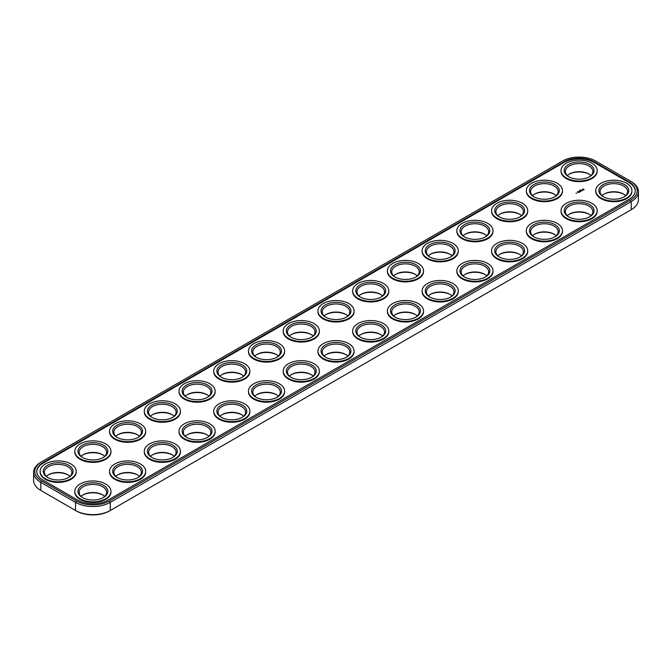 <?xml version="1.0" encoding="UTF-8"?>
<svg xmlns="http://www.w3.org/2000/svg" width="672" height="672" viewBox="0 0 672 672"><rect width="100%" height="100%" fill="white"/><g stroke="black" fill="none" stroke-linecap="round" stroke-linejoin="round"><path stroke-width="1.01" d="M562.582 161.028L41.63 461.798A23.377 13.499 0 0 0 41.622 461.798A23.377 13.499 0 0 0 41.63 480.892L76.356 500.942A23.377 13.499 0 0 0 109.418 500.942L630.37 200.172A23.377 13.499 0 0 0 630.378 181.087A23.377 13.499 0 0 0 630.37 181.087L595.644 161.028A23.377 13.499 0 0 0 562.582 161.028M41.63 461.798L40.79 462.286A24.562 14.179 0 0 0 33.6 472.307L33.6 480.413A24.562 14.179 0 0 0 40.79 490.434L41.63 490.913A23.377 13.499 0 0 0 41.622 490.913A23.377 13.499 0 0 0 41.63 490.913L75.524 510.485A24.562 14.179 0 0 0 110.25 510.485L631.21 209.714A24.562 14.179 0 0 0 638.4 199.693L638.4 191.587A24.562 14.179 0 0 0 631.21 181.566L630.37 181.087M33.6 472.307A24.562 14.179 0 0 0 40.79 482.336L75.524 502.387A24.562 14.179 0 0 0 110.25 502.387L631.21 201.617A24.562 14.179 0 0 0 638.4 191.587M630.378 210.202L631.21 209.714L630.37 210.202A23.377 13.499 0 0 0 630.378 210.202A23.377 13.499 0 0 0 630.395 210.185M76.356 500.942L75.524 502.387L75.524 510.485L76.356 510.972A23.377 13.499 0 0 0 109.418 510.972L110.25 510.485L109.418 510.972M82.765 495.088A14.935 8.618 180 0 1 89.023 493.097A14.935 8.618 180 0 1 103.009 495.088M152.225 454.986A14.935 8.618 180 0 1 158.483 452.995A14.935 8.618 180 0 1 172.469 454.986M186.959 434.935A14.935 8.618 180 0 1 193.217 432.944A14.935 8.618 180 0 1 207.203 434.935M48.031 475.037A14.935 8.618 180 0 1 54.298 473.046A14.935 8.618 180 0 1 68.284 475.037M186.959 394.834A14.935 8.618 180 0 1 193.217 392.843A14.935 8.618 180 0 1 207.203 394.834M152.225 414.884A14.935 8.618 180 0 1 158.483 412.894A14.935 8.618 180 0 1 172.469 414.884M117.491 434.935A14.935 8.618 180 0 1 123.757 432.944A14.935 8.618 180 0 1 137.743 434.935M82.765 454.986A14.935 8.618 180 0 1 89.023 452.995A14.935 8.618 180 0 1 103.009 454.986M117.491 475.037A14.935 8.618 180 0 1 123.757 473.046A14.935 8.618 180 0 1 137.743 475.037M221.684 414.884A14.935 8.618 180 0 1 227.942 412.894A14.935 8.618 180 0 1 241.937 414.884M464.797 274.52A14.935 8.618 180 0 1 471.055 272.53A14.935 8.618 180 0 1 485.041 274.52M499.531 254.47A14.935 8.618 180 0 1 505.789 252.479A14.935 8.618 180 0 1 519.775 254.47M464.797 234.419A14.935 8.618 180 0 1 471.055 232.428A14.935 8.618 180 0 1 485.041 234.419M430.063 254.47A14.935 8.618 180 0 1 436.33 252.479A14.935 8.618 180 0 1 450.316 254.47M221.684 374.783A14.935 8.618 180 0 1 227.942 372.792A14.935 8.618 180 0 1 241.937 374.783M256.418 394.834A14.935 8.618 180 0 1 262.676 392.843A14.935 8.618 180 0 1 276.662 394.834M534.257 194.317A14.935 8.618 180 0 1 540.515 192.326A14.935 8.618 180 0 1 554.509 194.317M568.991 214.368A14.935 8.618 180 0 1 575.249 212.377A14.935 8.618 180 0 1 589.235 214.368M534.257 234.419A14.935 8.618 180 0 1 540.515 232.428A14.935 8.618 180 0 1 554.509 234.419M568.991 174.266A14.935 8.618 180 0 1 575.249 172.276A14.935 8.618 180 0 1 589.235 174.266M395.338 274.52A14.935 8.618 180 0 1 401.596 272.53A14.935 8.618 180 0 1 415.582 274.52M499.531 214.368A14.935 8.618 180 0 1 505.789 212.377A14.935 8.618 180 0 1 519.775 214.368M603.716 194.317A14.935 8.618 180 0 1 609.974 192.326A14.935 8.618 180 0 1 623.969 194.317M430.063 294.571A14.935 8.618 180 0 1 436.33 292.58A14.935 8.618 180 0 1 450.316 294.571M395.338 314.622A14.935 8.618 180 0 1 401.596 312.631A14.935 8.618 180 0 1 415.582 314.622M360.604 334.673A14.935 8.618 180 0 1 366.862 332.682A14.935 8.618 180 0 1 380.856 334.673M256.418 354.732A14.935 8.618 180 0 1 262.676 352.741A14.935 8.618 180 0 1 276.662 354.732M291.144 334.673A14.935 8.618 180 0 1 297.402 332.682A14.935 8.618 180 0 1 311.396 334.673M325.878 314.622A14.935 8.618 180 0 1 332.136 312.631A14.935 8.618 180 0 1 346.122 314.622M360.604 294.571A14.935 8.618 180 0 1 366.862 292.58A14.935 8.618 180 0 1 380.856 294.571M325.878 354.732A14.935 8.618 180 0 1 332.136 352.741A14.935 8.618 180 0 1 346.122 354.732M291.144 374.783A14.935 8.618 180 0 1 297.402 372.792A14.935 8.618 180 0 1 311.396 374.783M628.984 181.885L594.258 161.834A21.412 12.365 0 0 0 563.968 161.834L43.016 462.605A21.412 12.365 0 0 0 36.742 471.349A21.412 12.365 0 0 0 43.016 480.085L77.742 500.136A21.412 12.365 0 0 0 108.032 500.136L628.984 199.374A21.412 12.365 0 0 0 635.258 190.63A21.412 12.365 0 0 0 628.984 181.885L628.984 182.524A21.412 12.365 0 0 1 635.25 190.949M81.06 496.415A13.751 7.938 180 0 1 83.16 494.844A13.751 7.938 180 0 1 89.326 492.794A13.751 7.938 180 0 1 102.614 494.844A13.751 7.938 180 0 1 104.714 496.415M150.52 456.305A13.751 7.938 180 0 1 152.628 454.742A13.751 7.938 180 0 1 158.785 452.693A13.751 7.938 180 0 1 172.074 454.742A13.751 7.938 180 0 1 174.174 456.305M185.254 436.254A13.751 7.938 180 0 1 187.354 434.692A13.751 7.938 180 0 1 193.519 432.634A13.751 7.938 180 0 1 206.8 434.692A13.751 7.938 180 0 1 208.908 436.254M46.326 476.356A13.751 7.938 180 0 1 48.434 474.793A13.751 7.938 180 0 1 54.6 472.744A13.751 7.938 180 0 1 67.88 474.793A13.751 7.938 180 0 1 69.989 476.356M185.254 396.152A13.751 7.938 180 0 1 187.354 394.59A13.751 7.938 180 0 1 193.519 392.532A13.751 7.938 180 0 1 206.8 394.59A13.751 7.938 180 0 1 208.908 396.152M150.52 416.203A13.751 7.938 180 0 1 152.628 414.641A13.751 7.938 180 0 1 158.785 412.583A13.751 7.938 180 0 1 172.074 414.641A13.751 7.938 180 0 1 174.174 416.203M115.794 436.254A13.751 7.938 180 0 1 117.894 434.692A13.751 7.938 180 0 1 124.06 432.634A13.751 7.938 180 0 1 137.34 434.692A13.751 7.938 180 0 1 139.448 436.254M81.06 456.305A13.751 7.938 180 0 1 83.16 454.742A13.751 7.938 180 0 1 89.326 452.693A13.751 7.938 180 0 1 102.614 454.742A13.751 7.938 180 0 1 104.714 456.305M115.794 476.356A13.751 7.938 180 0 1 117.894 474.793A13.751 7.938 180 0 1 124.06 472.744A13.751 7.938 180 0 1 137.34 474.793A13.751 7.938 180 0 1 139.448 476.356M219.979 416.203A13.751 7.938 180 0 1 222.088 414.641A13.751 7.938 180 0 1 228.253 412.583A13.751 7.938 180 0 1 241.534 414.641A13.751 7.938 180 0 1 243.634 416.203M463.092 275.848A13.751 7.938 180 0 1 465.2 274.285A13.751 7.938 180 0 1 471.358 272.227A13.751 7.938 180 0 1 484.646 274.285A13.751 7.938 180 0 1 486.746 275.848M497.826 255.797A13.751 7.938 180 0 1 499.926 254.234A13.751 7.938 180 0 1 506.092 252.176A13.751 7.938 180 0 1 519.372 254.234A13.751 7.938 180 0 1 521.48 255.797M463.092 235.746A13.751 7.938 180 0 1 465.2 234.184A13.751 7.938 180 0 1 471.358 232.126A13.751 7.938 180 0 1 484.646 234.184A13.751 7.938 180 0 1 486.746 235.746M428.366 255.797A13.751 7.938 180 0 1 430.466 254.234A13.751 7.938 180 0 1 436.632 252.176A13.751 7.938 180 0 1 449.912 254.234A13.751 7.938 180 0 1 452.021 255.797M219.979 376.102A13.751 7.938 180 0 1 222.088 374.539A13.751 7.938 180 0 1 228.253 372.481A13.751 7.938 180 0 1 241.534 374.539A13.751 7.938 180 0 1 243.634 376.102M254.713 396.152A13.751 7.938 180 0 1 256.813 394.59A13.751 7.938 180 0 1 262.979 392.532A13.751 7.938 180 0 1 276.268 394.59A13.751 7.938 180 0 1 278.368 396.152M532.552 195.644A13.751 7.938 180 0 1 534.66 194.074A13.751 7.938 180 0 1 540.826 192.024A13.751 7.938 180 0 1 554.106 194.074A13.751 7.938 180 0 1 556.206 195.644M567.286 215.695A13.751 7.938 180 0 1 569.386 214.124A13.751 7.938 180 0 1 575.551 212.075A13.751 7.938 180 0 1 588.84 214.124A13.751 7.938 180 0 1 590.94 215.695M532.552 235.746A13.751 7.938 180 0 1 534.66 234.184A13.751 7.938 180 0 1 540.826 232.126A13.751 7.938 180 0 1 554.106 234.184A13.751 7.938 180 0 1 556.206 235.746M567.286 175.585A13.751 7.938 180 0 1 569.386 174.023A13.751 7.938 180 0 1 575.551 171.973A13.751 7.938 180 0 1 588.84 174.023A13.751 7.938 180 0 1 590.94 175.585M393.632 275.848A13.751 7.938 180 0 1 395.732 274.285A13.751 7.938 180 0 1 401.898 272.227A13.751 7.938 180 0 1 415.187 274.285A13.751 7.938 180 0 1 417.287 275.848M497.826 215.695A13.751 7.938 180 0 1 499.926 214.124A13.751 7.938 180 0 1 506.092 212.075A13.751 7.938 180 0 1 519.372 214.124A13.751 7.938 180 0 1 521.48 215.695M602.011 195.644A13.751 7.938 180 0 1 604.12 194.074A13.751 7.938 180 0 1 610.285 192.024A13.751 7.938 180 0 1 623.566 194.074A13.751 7.938 180 0 1 625.674 195.644M428.366 295.898A13.751 7.938 180 0 1 430.466 294.336A13.751 7.938 180 0 1 436.632 292.278A13.751 7.938 180 0 1 449.912 294.336A13.751 7.938 180 0 1 452.021 295.898M393.632 315.949A13.751 7.938 180 0 1 395.732 314.387A13.751 7.938 180 0 1 401.898 312.329A13.751 7.938 180 0 1 415.187 314.387A13.751 7.938 180 0 1 417.287 315.949M358.898 336A13.751 7.938 180 0 1 361.007 334.438A13.751 7.938 180 0 1 367.172 332.38A13.751 7.938 180 0 1 380.453 334.438A13.751 7.938 180 0 1 382.561 336M254.713 356.051A13.751 7.938 180 0 1 256.813 354.488A13.751 7.938 180 0 1 262.979 352.43A13.751 7.938 180 0 1 276.268 354.488A13.751 7.938 180 0 1 278.368 356.051M289.439 336A13.751 7.938 180 0 1 291.547 334.438A13.751 7.938 180 0 1 297.713 332.38A13.751 7.938 180 0 1 310.993 334.438A13.751 7.938 180 0 1 313.102 336M324.173 315.949A13.751 7.938 180 0 1 326.273 314.387A13.751 7.938 180 0 1 332.438 312.329A13.751 7.938 180 0 1 345.727 314.387A13.751 7.938 180 0 1 347.827 315.949M358.898 295.898A13.751 7.938 180 0 1 361.007 294.336A13.751 7.938 180 0 1 367.172 292.278A13.751 7.938 180 0 1 380.453 294.336A13.751 7.938 180 0 1 382.561 295.898M324.173 356.051A13.751 7.938 180 0 1 326.273 354.488A13.751 7.938 180 0 1 332.438 352.43A13.751 7.938 180 0 1 345.727 354.488A13.751 7.938 180 0 1 347.827 356.051M289.439 376.102A13.751 7.938 180 0 1 291.547 374.539A13.751 7.938 180 0 1 297.713 372.481A13.751 7.938 180 0 1 310.993 374.539A13.751 7.938 180 0 1 313.102 376.102M594.258 161.834L594.258 162.473L628.984 182.524M594.258 162.473A21.412 12.365 0 0 0 563.968 162.473L43.016 463.243A21.412 12.365 0 0 0 36.75 471.668M82.765 497.734A13.751 7.938 180 0 1 79.136 492.358A13.751 7.938 180 0 1 89.326 484.688A13.751 7.938 180 0 1 106.638 492.358A13.751 7.938 180 0 1 103.009 497.734M152.225 457.632A13.751 7.938 180 0 1 148.596 452.256A13.751 7.938 180 0 1 158.785 444.587A13.751 7.938 180 0 1 176.098 452.256A13.751 7.938 180 0 1 172.469 457.632M186.959 437.581A13.751 7.938 180 0 1 183.33 432.205A13.751 7.938 180 0 1 193.519 424.536A13.751 7.938 180 0 1 210.832 432.205A13.751 7.938 180 0 1 207.203 437.581M48.031 477.683A13.751 7.938 180 0 1 44.402 472.307A13.751 7.938 180 0 1 54.6 464.638A13.751 7.938 180 0 1 71.912 472.307A13.751 7.938 180 0 1 68.284 477.683M186.959 397.48A13.751 7.938 180 0 1 183.33 392.104A13.751 7.938 180 0 1 193.519 384.434A13.751 7.938 180 0 1 210.832 392.104A13.751 7.938 180 0 1 207.203 397.48M152.225 417.53A13.751 7.938 180 0 1 148.596 412.154A13.751 7.938 180 0 1 158.785 404.485A13.751 7.938 180 0 1 176.098 412.154A13.751 7.938 180 0 1 172.469 417.53M117.491 437.581A13.751 7.938 180 0 1 113.862 432.205A13.751 7.938 180 0 1 124.06 424.536A13.751 7.938 180 0 1 141.372 432.205A13.751 7.938 180 0 1 137.743 437.581M82.765 457.632A13.751 7.938 180 0 1 79.136 452.256A13.751 7.938 180 0 1 89.326 444.587A13.751 7.938 180 0 1 106.638 452.256A13.751 7.938 180 0 1 103.009 457.632M117.491 477.683A13.751 7.938 180 0 1 113.862 472.307A13.751 7.938 180 0 1 124.06 464.638A13.751 7.938 180 0 1 141.372 472.307A13.751 7.938 180 0 1 137.743 477.683M221.684 417.53A13.751 7.938 180 0 1 218.056 412.154A13.751 7.938 180 0 1 228.253 404.485A13.751 7.938 180 0 1 245.566 412.154A13.751 7.938 180 0 1 241.937 417.53M464.797 277.166A13.751 7.938 180 0 1 461.168 271.799A13.751 7.938 180 0 1 471.358 264.13A13.751 7.938 180 0 1 488.67 271.799A13.751 7.938 180 0 1 485.041 277.166M499.531 257.116A13.751 7.938 180 0 1 495.902 251.748A13.751 7.938 180 0 1 506.092 244.079A13.751 7.938 180 0 1 523.404 251.748A13.751 7.938 180 0 1 519.775 257.116M464.797 237.065A13.751 7.938 180 0 1 461.168 231.689A13.751 7.938 180 0 1 471.358 224.02A13.751 7.938 180 0 1 488.67 231.689A13.751 7.938 180 0 1 485.041 237.065M430.063 257.116A13.751 7.938 180 0 1 426.434 251.748A13.751 7.938 180 0 1 436.632 244.079A13.751 7.938 180 0 1 453.944 251.748A13.751 7.938 180 0 1 450.316 257.116M221.684 377.429A13.751 7.938 180 0 1 218.056 372.053A13.751 7.938 180 0 1 228.253 364.384A13.751 7.938 180 0 1 245.566 372.053A13.751 7.938 180 0 1 241.937 377.429M256.418 397.48A13.751 7.938 180 0 1 252.79 392.104A13.751 7.938 180 0 1 262.979 384.434A13.751 7.938 180 0 1 280.291 392.104A13.751 7.938 180 0 1 276.662 397.48M534.257 196.963A13.751 7.938 180 0 1 530.628 191.587A13.751 7.938 180 0 1 540.826 183.918A13.751 7.938 180 0 1 558.138 191.587A13.751 7.938 180 0 1 554.509 196.963M568.991 217.014A13.751 7.938 180 0 1 565.362 211.638A13.751 7.938 180 0 1 575.551 203.969A13.751 7.938 180 0 1 592.864 211.638A13.751 7.938 180 0 1 589.235 217.014M534.257 237.065A13.751 7.938 180 0 1 530.628 231.689A13.751 7.938 180 0 1 540.826 224.02A13.751 7.938 180 0 1 558.138 231.689A13.751 7.938 180 0 1 554.509 237.065M568.991 176.912A13.751 7.938 180 0 1 565.362 171.536A13.751 7.938 180 0 1 575.551 163.867A13.751 7.938 180 0 1 592.864 171.536A13.751 7.938 180 0 1 589.235 176.912M395.338 277.166A13.751 7.938 180 0 1 391.709 271.799A13.751 7.938 180 0 1 401.898 264.13A13.751 7.938 180 0 1 419.21 271.799A13.751 7.938 180 0 1 415.582 277.166M499.531 217.014A13.751 7.938 180 0 1 495.902 211.638A13.751 7.938 180 0 1 506.092 203.969A13.751 7.938 180 0 1 523.404 211.638A13.751 7.938 180 0 1 519.775 217.014M603.716 196.963A13.751 7.938 180 0 1 600.088 191.587A13.751 7.938 180 0 1 610.285 183.918A13.751 7.938 180 0 1 627.598 191.587A13.751 7.938 180 0 1 623.969 196.963M430.063 297.217A13.751 7.938 180 0 1 426.434 291.85A13.751 7.938 180 0 1 436.632 284.18A13.751 7.938 180 0 1 453.944 291.85A13.751 7.938 180 0 1 450.316 297.217M395.338 317.268A13.751 7.938 180 0 1 391.709 311.9A13.751 7.938 180 0 1 401.898 304.231A13.751 7.938 180 0 1 419.21 311.9A13.751 7.938 180 0 1 415.582 317.268M360.604 337.327A13.751 7.938 180 0 1 356.975 331.951A13.751 7.938 180 0 1 367.172 324.282A13.751 7.938 180 0 1 384.485 331.951A13.751 7.938 180 0 1 380.856 337.327M256.418 357.378A13.751 7.938 180 0 1 252.79 352.002A13.751 7.938 180 0 1 262.979 344.333A13.751 7.938 180 0 1 280.291 352.002A13.751 7.938 180 0 1 276.662 357.378M291.144 337.327A13.751 7.938 180 0 1 287.515 331.951A13.751 7.938 180 0 1 297.713 324.282A13.751 7.938 180 0 1 315.025 331.951A13.751 7.938 180 0 1 311.396 337.327M325.878 317.268A13.751 7.938 180 0 1 322.249 311.9A13.751 7.938 180 0 1 332.438 304.231A13.751 7.938 180 0 1 349.751 311.9A13.751 7.938 180 0 1 346.122 317.268M360.604 297.217A13.751 7.938 180 0 1 356.975 291.85A13.751 7.938 180 0 1 367.172 284.18A13.751 7.938 180 0 1 384.485 291.85A13.751 7.938 180 0 1 380.856 297.217M325.878 357.378A13.751 7.938 180 0 1 322.249 352.002A13.751 7.938 180 0 1 332.438 344.333A13.751 7.938 180 0 1 349.751 352.002A13.751 7.938 180 0 1 346.122 357.378M291.144 377.429A13.751 7.938 180 0 1 287.515 372.053A13.751 7.938 180 0 1 297.713 364.384A13.751 7.938 180 0 1 315.025 372.053A13.751 7.938 180 0 1 311.396 377.429M597.19 170.579L597.19 171.217A18.077 10.433 180 0 1 579.113 181.65A18.077 10.433 180 0 1 561.036 171.217L561.036 170.579A18.077 10.433 180 0 1 574.434 160.499A18.077 10.433 180 0 1 597.19 170.579A18.077 10.433 180 0 1 579.113 181.012A18.077 10.433 180 0 1 561.036 170.579M562.456 190.63L562.456 191.268A18.077 10.433 180 0 1 544.379 201.701A18.077 10.433 180 0 1 526.31 191.268L526.31 190.63A18.077 10.433 180 0 1 539.7 180.55A18.077 10.433 180 0 1 562.456 190.63A18.077 10.433 180 0 1 544.379 201.062A18.077 10.433 180 0 1 526.31 190.63M527.73 210.68L527.73 211.319A18.077 10.433 180 0 1 509.653 221.76A18.077 10.433 180 0 1 491.576 211.319L491.576 210.68A18.077 10.433 180 0 1 504.974 200.6A18.077 10.433 180 0 1 527.73 210.68A18.077 10.433 180 0 1 509.653 221.113A18.077 10.433 180 0 1 491.576 210.68M492.996 230.731L492.996 231.37A18.077 10.433 180 0 1 474.919 241.811A18.077 10.433 180 0 1 456.842 231.37L456.842 230.731A18.077 10.433 180 0 1 470.24 220.651A18.077 10.433 180 0 1 492.996 230.731A18.077 10.433 180 0 1 474.919 241.164A18.077 10.433 180 0 1 456.842 230.731M458.262 250.782L458.262 251.42A18.077 10.433 180 0 1 440.194 261.862A18.077 10.433 180 0 1 422.117 251.42L422.117 250.782A18.077 10.433 180 0 1 435.515 240.702A18.077 10.433 180 0 1 458.262 250.782A18.077 10.433 180 0 1 440.194 261.215A18.077 10.433 180 0 1 422.117 250.782M423.536 270.833L423.536 271.471A18.077 10.433 180 0 1 405.46 281.912A18.077 10.433 180 0 1 387.383 271.471L387.383 270.833A18.077 10.433 180 0 1 400.781 260.753A18.077 10.433 180 0 1 423.536 270.833A18.077 10.433 180 0 1 405.46 281.266A18.077 10.433 180 0 1 387.383 270.833M388.802 290.884L388.802 291.522A18.077 10.433 180 0 1 370.734 301.963A18.077 10.433 180 0 1 352.657 291.522L352.657 290.884A18.077 10.433 180 0 1 366.055 280.804A18.077 10.433 180 0 1 388.802 290.884A18.077 10.433 180 0 1 370.734 301.316A18.077 10.433 180 0 1 352.657 290.884M354.077 310.934L354.077 311.581A18.077 10.433 180 0 1 336 322.014A18.077 10.433 180 0 1 317.923 311.581L317.923 310.934A18.077 10.433 180 0 1 331.321 300.854A18.077 10.433 180 0 1 354.077 310.934A18.077 10.433 180 0 1 336 321.367A18.077 10.433 180 0 1 317.923 310.934M580.406 189.949L580.894 189.974L580.398 189.916M580.247 190.201L579.709 190.285L580.247 190.369M577.727 191.428L578.155 191.587L577.727 191.428M319.343 330.985L319.343 331.632A18.077 10.433 180 0 1 301.266 342.065A18.077 10.433 180 0 1 283.198 331.632L283.198 330.985A18.077 10.433 180 0 1 296.596 320.905A18.077 10.433 180 0 1 319.343 330.985A18.077 10.433 180 0 1 301.266 341.426A18.077 10.433 180 0 1 283.198 330.985M284.617 351.036L284.617 351.683A18.077 10.433 180 0 1 266.54 362.116A18.077 10.433 180 0 1 248.464 351.683L248.464 351.036A18.077 10.433 180 0 1 261.862 340.956A18.077 10.433 180 0 1 284.617 351.036A18.077 10.433 180 0 1 266.54 361.477A18.077 10.433 180 0 1 248.464 351.036M249.883 371.087L249.883 371.734A18.077 10.433 180 0 1 231.806 382.166A18.077 10.433 180 0 1 213.738 371.734L213.738 371.087A18.077 10.433 180 0 1 227.128 361.007A18.077 10.433 180 0 1 249.883 371.087A18.077 10.433 180 0 1 231.806 381.528A18.077 10.433 180 0 1 213.738 371.087M215.158 391.138L215.158 391.784A18.077 10.433 180 0 1 197.081 402.217A18.077 10.433 180 0 1 179.004 391.784L179.004 391.138A18.077 10.433 180 0 1 192.402 381.058A18.077 10.433 180 0 1 215.158 391.138A18.077 10.433 180 0 1 197.081 401.579A18.077 10.433 180 0 1 179.004 391.138M180.424 411.188L180.424 411.835A18.077 10.433 180 0 1 162.347 422.268A18.077 10.433 180 0 1 144.27 411.835L144.27 411.188A18.077 10.433 180 0 1 157.668 401.117A18.077 10.433 180 0 1 180.424 411.188A18.077 10.433 180 0 1 162.347 421.63A18.077 10.433 180 0 1 144.27 411.188M145.69 431.248L145.69 431.886A18.077 10.433 180 0 1 127.621 442.319A18.077 10.433 180 0 1 109.544 431.886L109.544 431.248A18.077 10.433 180 0 1 122.942 421.168A18.077 10.433 180 0 1 145.69 431.248A18.077 10.433 180 0 1 127.621 441.68A18.077 10.433 180 0 1 109.544 431.248M110.964 451.298L110.964 451.937A18.077 10.433 180 0 1 92.887 462.37A18.077 10.433 180 0 1 74.81 451.937L74.81 451.298A18.077 10.433 180 0 1 88.208 441.218A18.077 10.433 180 0 1 110.964 451.298A18.077 10.433 180 0 1 92.887 461.731A18.077 10.433 180 0 1 74.81 451.298M76.23 471.349L76.23 471.988A18.077 10.433 180 0 1 58.162 482.42A18.077 10.433 180 0 1 40.085 471.988L40.085 471.349A18.077 10.433 180 0 1 53.483 461.269A18.077 10.433 180 0 1 76.23 471.349A18.077 10.433 180 0 1 58.162 481.782A18.077 10.433 180 0 1 40.085 471.349M576.61 193.108L576.03 193.158L576.61 193.208M584.06 189.504L583.674 190.016L582.389 189.731L582.876 188.983L584.086 189.622M581.675 190.294L582.54 190.243L581.675 190.369M581.036 190.403L581.969 190.646L581.381 190.991L581.036 190.504M580.583 190.663L581.263 191.05L580.759 191.344L580.801 190.882L580.079 190.957L580.583 190.756M579.835 191.386L580.608 191.436L579.239 191.394L579.961 191.831M579.743 191.932L578.978 191.982L578.978 191.545L579.743 191.982M578.424 191.915L579.104 192.301L578.424 192.007M578.836 192.452L577.651 192.36L578.836 192.503M631.915 190.63L631.915 191.268A18.077 10.433 180 0 1 613.838 201.701A18.077 10.433 180 0 1 595.77 191.268L595.77 190.63A18.077 10.433 180 0 1 609.168 180.55A18.077 10.433 180 0 1 631.915 190.63A18.077 10.433 180 0 1 613.838 201.062A18.077 10.433 180 0 1 595.77 190.63M597.19 210.68L597.19 211.319A18.077 10.433 180 0 1 579.113 221.76A18.077 10.433 180 0 1 561.036 211.319L561.036 210.68A18.077 10.433 180 0 1 574.434 200.6A18.077 10.433 180 0 1 597.19 210.68A18.077 10.433 180 0 1 579.113 221.113A18.077 10.433 180 0 1 561.036 210.68M562.456 230.731L562.456 231.37A18.077 10.433 180 0 1 544.379 241.811A18.077 10.433 180 0 1 526.31 231.37L526.31 230.731A18.077 10.433 180 0 1 539.7 220.651A18.077 10.433 180 0 1 562.456 230.731A18.077 10.433 180 0 1 544.379 241.164A18.077 10.433 180 0 1 526.31 230.731M527.73 250.782L527.73 251.42A18.077 10.433 180 0 1 509.653 261.862A18.077 10.433 180 0 1 491.576 251.42L491.576 250.782A18.077 10.433 180 0 1 504.974 240.702A18.077 10.433 180 0 1 527.73 250.782A18.077 10.433 180 0 1 509.653 261.215A18.077 10.433 180 0 1 491.576 250.782M492.996 270.833L492.996 271.471A18.077 10.433 180 0 1 474.919 281.912A18.077 10.433 180 0 1 456.842 271.471L456.842 270.833A18.077 10.433 180 0 1 470.24 260.753A18.077 10.433 180 0 1 492.996 270.833A18.077 10.433 180 0 1 474.919 281.266A18.077 10.433 180 0 1 456.842 270.833M458.262 290.884L458.262 291.522A18.077 10.433 180 0 1 440.194 301.963A18.077 10.433 180 0 1 422.117 291.522L422.117 290.884A18.077 10.433 180 0 1 435.515 280.804A18.077 10.433 180 0 1 458.262 290.884A18.077 10.433 180 0 1 440.194 301.316A18.077 10.433 180 0 1 422.117 290.884M423.536 310.934L423.536 311.581A18.077 10.433 180 0 1 405.46 322.014A18.077 10.433 180 0 1 387.383 311.581L387.383 310.934A18.077 10.433 180 0 1 400.781 300.854A18.077 10.433 180 0 1 423.536 310.934A18.077 10.433 180 0 1 405.46 321.367A18.077 10.433 180 0 1 387.383 310.934M388.802 330.985L388.802 331.632A18.077 10.433 180 0 1 370.734 342.065A18.077 10.433 180 0 1 352.657 331.632L352.657 330.985A18.077 10.433 180 0 1 366.055 320.905A18.077 10.433 180 0 1 388.802 330.985A18.077 10.433 180 0 1 370.734 341.426A18.077 10.433 180 0 1 352.657 330.985M354.077 351.036L354.077 351.683A18.077 10.433 180 0 1 336 362.116A18.077 10.433 180 0 1 317.923 351.683L317.923 351.036A18.077 10.433 180 0 1 331.321 340.956A18.077 10.433 180 0 1 354.077 351.036A18.077 10.433 180 0 1 336 361.477A18.077 10.433 180 0 1 317.923 351.036M319.343 371.087L319.343 371.734A18.077 10.433 180 0 1 301.266 382.166A18.077 10.433 180 0 1 283.198 371.734L283.198 371.087A18.077 10.433 180 0 1 296.596 361.007A18.077 10.433 180 0 1 319.343 371.087A18.077 10.433 180 0 1 301.266 381.528A18.077 10.433 180 0 1 283.198 371.087M284.617 391.138L284.617 391.784A18.077 10.433 180 0 1 266.54 402.217A18.077 10.433 180 0 1 248.464 391.784L248.464 391.138A18.077 10.433 180 0 1 261.862 381.058A18.077 10.433 180 0 1 284.617 391.138A18.077 10.433 180 0 1 266.54 401.579A18.077 10.433 180 0 1 248.464 391.138M249.883 411.188L249.883 411.835A18.077 10.433 180 0 1 231.806 422.268A18.077 10.433 180 0 1 213.738 411.835L213.738 411.188A18.077 10.433 180 0 1 227.128 401.117A18.077 10.433 180 0 1 249.883 411.188A18.077 10.433 180 0 1 231.806 421.63A18.077 10.433 180 0 1 213.738 411.188M215.158 431.248L215.158 431.886A18.077 10.433 180 0 1 197.081 442.319A18.077 10.433 180 0 1 179.004 431.886L179.004 431.248A18.077 10.433 180 0 1 192.402 421.168A18.077 10.433 180 0 1 215.158 431.248A18.077 10.433 180 0 1 197.081 441.68A18.077 10.433 180 0 1 179.004 431.248M180.424 451.298L180.424 451.937A18.077 10.433 180 0 1 162.347 462.37A18.077 10.433 180 0 1 144.27 451.937L144.27 451.298A18.077 10.433 180 0 1 157.668 441.218A18.077 10.433 180 0 1 180.424 451.298A18.077 10.433 180 0 1 162.347 461.731A18.077 10.433 180 0 1 144.27 451.298M145.69 471.349L145.69 471.988A18.077 10.433 180 0 1 127.621 482.42A18.077 10.433 180 0 1 109.544 471.988L109.544 471.349A18.077 10.433 180 0 1 122.942 461.269A18.077 10.433 180 0 1 145.69 471.349A18.077 10.433 180 0 1 127.621 481.782A18.077 10.433 180 0 1 109.544 471.349M110.964 491.4L110.964 492.038A18.077 10.433 180 0 1 92.887 502.471A18.077 10.433 180 0 1 74.81 492.038L74.81 491.4A18.077 10.433 180 0 1 88.208 481.32A18.077 10.433 180 0 1 110.964 491.4A18.077 10.433 180 0 1 92.887 501.833A18.077 10.433 180 0 1 74.81 491.4M89.023 483.067A14.935 8.618 180 0 1 105.823 487.091A14.935 8.618 180 0 1 103.446 497.49A14.935 8.618 180 0 1 82.328 497.49A14.935 8.618 180 0 1 89.023 483.067M158.483 442.966A14.935 8.618 180 0 1 175.283 446.981A14.935 8.618 180 0 1 172.906 457.388A14.935 8.618 180 0 1 151.788 457.388A14.935 8.618 180 0 1 158.483 442.966M193.217 422.915A14.935 8.618 180 0 1 210.008 426.93A14.935 8.618 180 0 1 207.64 437.338A14.935 8.618 180 0 1 186.522 437.338A14.935 8.618 180 0 1 193.217 422.915M54.298 463.016A14.935 8.618 180 0 1 71.089 467.04A14.935 8.618 180 0 1 68.712 477.439A14.935 8.618 180 0 1 47.603 477.439A14.935 8.618 180 0 1 54.298 463.016M193.217 382.813A14.935 8.618 180 0 1 210.008 386.828A14.935 8.618 180 0 1 207.64 397.236A14.935 8.618 180 0 1 186.522 397.236A14.935 8.618 180 0 1 193.217 382.813M158.483 402.864A14.935 8.618 180 0 1 175.283 406.879A14.935 8.618 180 0 1 172.906 417.287A14.935 8.618 180 0 1 151.788 417.287A14.935 8.618 180 0 1 158.483 402.864M123.757 422.915A14.935 8.618 180 0 1 140.549 426.93A14.935 8.618 180 0 1 138.18 437.338A14.935 8.618 180 0 1 117.062 437.338A14.935 8.618 180 0 1 123.757 422.915M89.023 442.966A14.935 8.618 180 0 1 105.823 446.981A14.935 8.618 180 0 1 103.446 457.388A14.935 8.618 180 0 1 82.328 457.388A14.935 8.618 180 0 1 89.023 442.966M123.757 463.016A14.935 8.618 180 0 1 140.549 467.04A14.935 8.618 180 0 1 138.18 477.439A14.935 8.618 180 0 1 117.062 477.439A14.935 8.618 180 0 1 123.757 463.016M227.942 402.864A14.935 8.618 180 0 1 244.742 406.879A14.935 8.618 180 0 1 242.365 417.287A14.935 8.618 180 0 1 221.248 417.287A14.935 8.618 180 0 1 227.942 402.864M471.055 262.508A14.935 8.618 180 0 1 487.855 266.524A14.935 8.618 180 0 1 485.478 276.931A14.935 8.618 180 0 1 464.36 276.931A14.935 8.618 180 0 1 471.055 262.508M505.789 242.458A14.935 8.618 180 0 1 522.581 246.473A14.935 8.618 180 0 1 520.212 256.88A14.935 8.618 180 0 1 499.094 256.88A14.935 8.618 180 0 1 505.789 242.458M471.055 222.407A14.935 8.618 180 0 1 487.855 226.422A14.935 8.618 180 0 1 485.478 236.83A14.935 8.618 180 0 1 464.36 236.83A14.935 8.618 180 0 1 471.055 222.407M436.33 242.458A14.935 8.618 180 0 1 453.121 246.473A14.935 8.618 180 0 1 450.752 256.88A14.935 8.618 180 0 1 429.635 256.88A14.935 8.618 180 0 1 436.33 242.458M227.942 362.762A14.935 8.618 180 0 1 244.742 366.778A14.935 8.618 180 0 1 242.365 377.185A14.935 8.618 180 0 1 221.248 377.185A14.935 8.618 180 0 1 227.942 362.762M262.676 382.813A14.935 8.618 180 0 1 279.468 386.828A14.935 8.618 180 0 1 277.099 397.236A14.935 8.618 180 0 1 255.982 397.236A14.935 8.618 180 0 1 262.676 382.813M540.515 182.305A14.935 8.618 180 0 1 557.315 186.32A14.935 8.618 180 0 1 554.938 196.72A14.935 8.618 180 0 1 533.82 196.72A14.935 8.618 180 0 1 540.515 182.305M575.249 202.356A14.935 8.618 180 0 1 592.04 206.371A14.935 8.618 180 0 1 589.672 216.779A14.935 8.618 180 0 1 568.554 216.779A14.935 8.618 180 0 1 575.249 202.356M540.515 222.407A14.935 8.618 180 0 1 557.315 226.422A14.935 8.618 180 0 1 554.938 236.83A14.935 8.618 180 0 1 533.82 236.83A14.935 8.618 180 0 1 540.515 222.407M575.249 162.246A14.935 8.618 180 0 1 592.04 166.27A14.935 8.618 180 0 1 589.672 176.669A14.935 8.618 180 0 1 568.554 176.669A14.935 8.618 180 0 1 575.249 162.246M401.596 262.508A14.935 8.618 180 0 1 418.387 266.524A14.935 8.618 180 0 1 416.018 276.931A14.935 8.618 180 0 1 394.901 276.931A14.935 8.618 180 0 1 401.596 262.508M505.789 202.356A14.935 8.618 180 0 1 522.581 206.371A14.935 8.618 180 0 1 520.212 216.779A14.935 8.618 180 0 1 499.094 216.779A14.935 8.618 180 0 1 505.789 202.356M609.974 182.305A14.935 8.618 180 0 1 626.774 186.32A14.935 8.618 180 0 1 624.397 196.72A14.935 8.618 180 0 1 603.288 196.72A14.935 8.618 180 0 1 609.974 182.305M436.33 282.559A14.935 8.618 180 0 1 453.121 286.574A14.935 8.618 180 0 1 450.752 296.982A14.935 8.618 180 0 1 429.635 296.982A14.935 8.618 180 0 1 436.33 282.559M401.596 302.61A14.935 8.618 180 0 1 418.387 306.625A14.935 8.618 180 0 1 416.018 317.033A14.935 8.618 180 0 1 394.901 317.033A14.935 8.618 180 0 1 401.596 302.61M366.862 322.661A14.935 8.618 180 0 1 383.662 326.676A14.935 8.618 180 0 1 381.284 337.084A14.935 8.618 180 0 1 360.175 337.084A14.935 8.618 180 0 1 366.862 322.661M262.676 342.712A14.935 8.618 180 0 1 279.468 346.727A14.935 8.618 180 0 1 277.099 357.134A14.935 8.618 180 0 1 255.982 357.134A14.935 8.618 180 0 1 262.676 342.712M297.402 322.661A14.935 8.618 180 0 1 314.202 326.676A14.935 8.618 180 0 1 311.825 337.084A14.935 8.618 180 0 1 290.716 337.084A14.935 8.618 180 0 1 297.402 322.661M332.136 302.61A14.935 8.618 180 0 1 348.928 306.625A14.935 8.618 180 0 1 346.559 317.033A14.935 8.618 180 0 1 325.441 317.033A14.935 8.618 180 0 1 332.136 302.61M366.862 282.559A14.935 8.618 180 0 1 383.662 286.574A14.935 8.618 180 0 1 381.284 296.982A14.935 8.618 180 0 1 360.175 296.982A14.935 8.618 180 0 1 366.862 282.559M332.136 342.712A14.935 8.618 180 0 1 348.928 346.727A14.935 8.618 180 0 1 346.559 357.134A14.935 8.618 180 0 1 325.441 357.134A14.935 8.618 180 0 1 332.136 342.712M297.402 362.762A14.935 8.618 180 0 1 314.202 366.778A14.935 8.618 180 0 1 311.825 377.185A14.935 8.618 180 0 1 290.716 377.185A14.935 8.618 180 0 1 297.402 362.762M583.279 189.218L582.935 189.857L583.758 189.664L583.078 189.034M40.79 490.434L40.79 482.336L41.63 480.892M631.21 209.714L631.21 201.617L630.37 200.172M110.25 510.485L110.25 502.387L109.418 500.942M563.968 161.834L563.968 162.473M43.016 462.605L43.016 463.243"/></g></svg>
